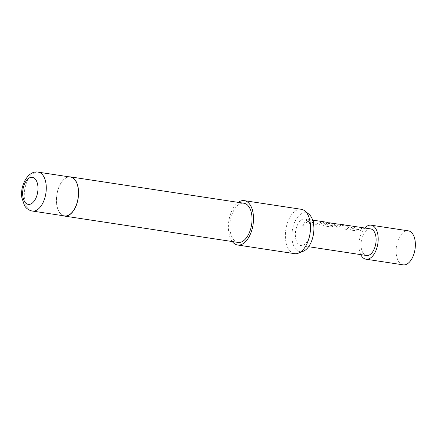 <?xml version="1.0" encoding="UTF-8"?>
<svg xmlns="http://www.w3.org/2000/svg" width="437" height="437" viewBox="0 0 437 437"><rect width="100%" height="100%" fill="white"/><g stroke="black" fill="none" stroke-linecap="round" stroke-linejoin="round"><path stroke-width="0.33" stroke-dasharray="2.19 1.64" d="M302.999 226.355L304.966 224.345L304.289 223.897L302.366 226.027L302.999 226.355M303.059 226.426L305.021 224.449L304.338 223.995L302.426 226.098L303.059 226.426M360.771 254.629A17.201 9.39 98.6 0 1 359.159 248.915A17.201 9.39 98.6 0 1 364.813 228.016M403.16 264.849A17.201 9.39 98.6 0 1 396.326 254.558A17.201 9.39 98.6 0 1 408.322 230.834M353.353 226.492L350.108 228.289L349.802 229.261L350.856 229.944L358.138 231.047L361.273 229.982L364.513 228.185L362.431 227.874L359.143 229.562L352.419 228.546L355.428 226.808L353.353 226.492L350.108 228.289M350.135 228.42L349.84 229.37L350.9 230.053L358.182 231.157L361.301 230.113L364.507 228.333L362.426 228.021L359.17 229.693L352.446 228.671L355.428 226.808M349.048 225.842L341.761 224.733L338.506 224.869L335.387 227.59L337.468 227.906L340.631 225.252L347.366 226.273L344.476 228.972L346.557 229.288L349.676 226.563C350.321 226.229 350.113 225.989 349.048 225.842L341.761 224.733M341.756 224.88L338.511 225.011L335.43 227.704L337.511 228.021L340.407 225.421L347.366 226.273L344.476 228.972M336.075 223.662L331.891 225.552L325.112 224.427L326.881 223.302L332.797 224.203L334.19 223.733L328.225 222.826L324.981 222.957L323.08 224.307L322.785 225.263L323.844 225.945L331.126 227.049L338.593 224.186L327.821 222.559L336.124 223.673L331.863 225.421L325.084 224.296L326.876 223.16L332.792 224.061L334.201 223.586L328.231 222.679L324.975 222.815L323.052 224.181L322.746 225.148L323.801 225.831L331.088 226.94L334.223 225.88L337.697 224.05M312.766 220.33L309.522 222.127L309.216 223.094L310.27 223.777L317.557 224.886L320.692 223.826L323.932 222.029L321.851 221.712L318.562 223.4L311.827 222.384L314.848 220.647L312.766 220.33L309.522 222.127M309.549 222.258L309.254 223.209L310.314 223.891L317.595 224.995L320.72 223.952L323.921 222.176L321.84 221.859L318.589 223.531L311.854 222.509L314.848 220.647M308.331 219.658C306.752 219.953 305.272 221.002 303.89 222.81L305.971 223.127C307.353 221.319 308.833 220.27 310.412 219.975L308.32 219.806C306.763 220.095 305.299 221.133 303.933 222.919L303.89 222.81M310.265 226.972A13.46 7.347 -81.4 0 0 304.922 218.921A13.46 7.347 -81.4 0 0 295.532 237.488A13.46 7.347 -81.4 0 0 300.88 245.539A13.46 7.347 -81.4 0 0 310.265 226.972M366.55 255.508A13.46 7.347 98.6 0 1 361.202 247.457A13.46 7.347 98.6 0 1 370.587 228.89M303.311 251.226A19.643 10.723 98.6 0 1 292.151 239.902A19.643 10.723 98.6 0 1 296.657 218.538A19.643 10.723 98.6 0 1 308.932 214.212M301.312 209.296A22.434 12.247 -81.4 0 0 285.667 240.241A22.434 12.247 -81.4 0 0 294.576 253.657M64.534 215.933A19.67 10.734 98.6 0 1 56.723 204.172A19.67 10.734 98.6 0 1 70.439 177.045M63.223 215.736A19.818 10.816 98.6 0 1 56.641 204.226A19.818 10.816 98.6 0 1 69.122 176.843M237.974 242.415A19.818 10.816 98.6 0 1 230.108 230.561A19.818 10.816 98.6 0 1 243.922 203.232M232.298 241.557A22.434 12.247 98.6 0 1 228.671 231.588A22.434 12.247 98.6 0 1 238.247 202.369M303.933 222.919L305.971 223.127M306.009 223.236C307.38 221.45 308.839 220.412 310.401 220.122L310.412 219.975M310.401 220.122L308.32 219.806M314.837 220.794L312.761 220.477M329.137 222.903L327.837 222.411M337.948 224.088L338.615 224.039M344.52 229.086L346.596 229.398L349.687 226.705C350.337 226.377 350.124 226.137 349.043 225.989M355.423 226.956L353.342 226.639M32.316 211.044A19.67 10.734 98.6 0 1 24.51 199.277A19.67 10.734 98.6 0 1 38.221 172.151M304.922 218.921L312.641 220.095M300.88 245.539L308.598 246.708"/><path stroke-width="0.66" d="M364.813 228.016A17.201 9.39 98.6 0 1 371.15 225.192A17.201 9.39 98.6 0 1 377.978 235.483A17.201 9.39 98.6 0 1 365.988 259.207A17.201 9.39 98.6 0 1 360.771 254.629M371.15 225.192L408.322 230.834A17.201 9.39 98.6 0 1 415.15 241.126A17.201 9.39 98.6 0 1 403.16 264.849L365.988 259.207M337.697 224.05L336.058 223.81M338.593 224.186L338.97 224.137M338.73 224.055L370.587 228.89A13.46 7.347 98.6 0 1 375.935 236.941A13.46 7.347 98.6 0 1 366.55 255.508L308.598 246.708M304.829 210.902L308.932 214.212A19.643 10.723 98.6 0 1 313.646 224.558A19.643 10.723 98.6 0 1 303.311 251.226L298.411 253.17A22.434 12.247 -81.4 0 0 310.221 222.717A22.434 12.247 -81.4 0 0 304.829 210.902A22.434 12.247 -81.4 0 0 301.312 209.296L244.316 200.643A22.434 12.247 98.6 0 1 253.225 214.064A22.434 12.247 98.6 0 1 237.581 245.004A22.434 12.247 98.6 0 1 232.298 241.557M38.221 172.151L70.439 177.045A19.67 10.734 98.6 0 1 78.245 188.806A19.67 10.734 98.6 0 1 64.534 215.933L32.316 211.044A19.67 10.734 98.6 0 0 46.032 183.917A19.67 10.734 98.6 0 0 38.221 172.151C28.585 170.031 19.84 184.889 21.85 197.721L24.559 205.674C25.373 207.154 27.935 210.263 32.316 211.044M69.122 176.843A19.818 10.816 98.6 0 1 70.461 176.892A19.818 10.816 98.6 0 1 78.327 188.746A19.818 10.816 98.6 0 1 64.507 216.08A19.818 10.816 98.6 0 1 63.223 215.736M70.461 176.892L243.922 203.232A19.818 10.816 98.6 0 1 251.788 215.086A19.818 10.816 98.6 0 1 237.974 242.415L64.507 216.08M238.247 202.369A22.434 12.247 98.6 0 1 244.316 200.643M237.581 245.004L294.576 253.657A22.434 12.247 -81.4 0 0 298.411 253.17M37.8 185.501A13.684 7.473 -81.4 0 0 28.673 178.362A13.684 7.473 -81.4 0 0 22.828 196.191A13.684 7.473 -81.4 0 0 31.956 203.325A13.684 7.473 -81.4 0 0 37.8 185.501M312.641 220.095L328.111 222.444M329.165 222.755L337.948 224.088"/></g></svg>
